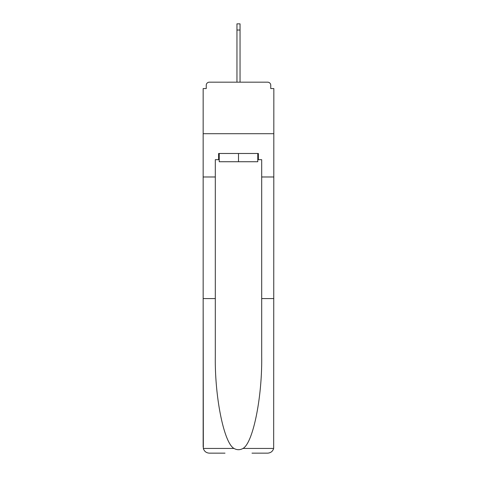 <?xml version="1.0" encoding="UTF-8"?>
<svg xmlns="http://www.w3.org/2000/svg" width="477" height="477" viewBox="0 0 477 477"><rect width="100%" height="100%" fill="white"/><g stroke="black" fill="none" stroke-linecap="round" stroke-linejoin="round"><path stroke-width="0.72" d="M251.999 453.15L267.663 453.15C270.727 452.941 272.731 451.373 273.667 448.446L273.846 88.567L270.757 88.567L270.757 85.27A3.089 3.089 0 0 0 267.663 82.175L209.337 82.175A3.089 3.089 0 0 0 206.243 85.27L206.243 88.567L203.154 88.567L203.154 133.697L273.846 133.697L203.154 133.697L203.154 176.979L215.312 176.979L215.312 356.23C214.674 397.18 223.975 443.061 234.01 448.446C236.997 450.115 239.991 450.115 242.99 448.446C253.025 443.061 262.326 397.18 261.688 356.23L261.688 159.67L258.391 159.67L258.391 153.487L218.609 153.487L218.609 159.67L219.229 159.67M267.663 82.175L254.575 82.175M222.425 82.175L209.337 82.175M270.757 88.567L270.757 85.27M206.243 85.27L206.243 88.567M219.229 153.487L219.229 161.727L257.771 161.727L257.771 153.487M238.5 153.487L238.5 161.727M215.312 298.578L203.154 298.578L203.333 448.446C204.269 451.373 206.273 452.941 209.337 453.15L225.001 453.15M203.154 446.967L203.154 176.979M273.846 176.979L261.688 176.979M218.609 159.67L215.312 159.67L215.312 176.979M273.846 298.578L261.688 298.578M257.771 159.67L258.391 159.67M236.956 30.033L236.956 23.85L240.044 23.85L240.044 30.033L236.956 30.033L236.956 82.175M240.044 30.033L240.044 82.175M203.333 448.446L234.01 448.446M242.99 448.446L273.667 448.446"/></g></svg>

